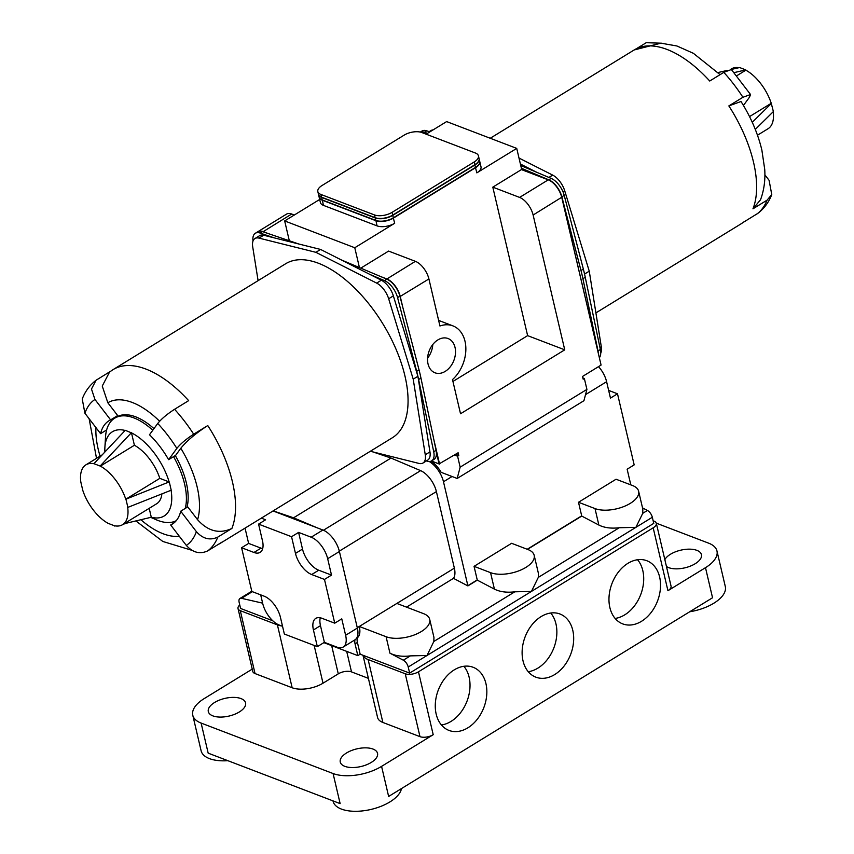 <?xml version="1.0" encoding="UTF-8"?>
<svg xmlns="http://www.w3.org/2000/svg" width="854" height="854" viewBox="0 0 854 854"><rect width="100%" height="100%" fill="white"/><g stroke="black" fill="none" stroke-linecap="round" stroke-linejoin="round"><path stroke-width="1.28" d="M744.4 221.57L740.898 223.951A102.064 51.496 58.5 0 0 742.927 222.574L757.936 213.308C764.234 208.44 768.835 202.195 771.76 194.573L767.063 200.167A102.064 51.496 58.5 0 1 757.018 213.927M752.972 208.814L760.519 199.793C764.01 190.367 765.419 180.258 764.736 169.466L761.864 150.048C757.872 133.448 750.922 117.265 741.016 101.509L728.846 105.917A102.064 51.496 58.5 0 1 753.516 162.185A102.064 51.496 58.5 0 1 752.972 208.814L767.063 200.167M104.893 452.001A49.436 24.947 58.5 0 1 104.893 447.293L105.522 437.045A59.801 30.168 58.5 0 1 114.649 418.214A59.801 30.168 58.5 0 1 152.791 430.245M173.543 456.634A59.801 30.168 58.5 0 1 184.581 483.972A59.801 30.168 58.5 0 1 185.211 508.45M186.962 507.372A59.801 30.168 -121.5 0 0 186.343 482.894A59.801 30.168 -121.5 0 0 175.305 455.556M153.966 428.633A59.801 30.168 -121.5 0 0 116.411 417.136L114.649 418.214M104.893 447.293A49.436 24.947 58.5 0 1 125.122 430.459M159.805 478.357A35.078 17.699 58.5 0 0 134.398 445.254L131.495 432.871A49.436 24.947 58.5 0 1 169.145 481.934L125.762 499.238L159.805 478.357L169.145 481.934M168.612 459.665L175.657 455.342L180.813 448.265C186.77 440.888 195.747 433.32 207.768 425.559A102.064 51.496 58.5 0 1 232.437 481.827A102.064 51.496 58.5 0 1 231.893 528.445L217.813 537.091A102.064 51.496 58.5 0 1 207.768 550.851L221.859 542.205A102.064 51.496 58.5 0 1 219.83 543.592L392.349 437.76A102.064 51.496 -121.5 0 0 404.956 375.995A102.064 51.496 -121.5 0 0 352.254 285.748A102.064 51.496 -121.5 0 0 285.62 263.769L113.102 369.601A102.064 51.496 58.5 0 1 188.649 400.643L174.568 409.29A102.064 51.496 58.5 0 1 193.687 434.195C186.204 439.02 180.6 443.749 176.853 448.382A86.115 43.447 -121.5 0 0 157.734 423.467L149.493 434.75A60.602 30.573 58.5 0 1 168.612 459.665L176.853 448.382M110.412 371.383L96.064 380.243L91.474 389.018L94.943 399.458A86.115 43.447 -121.5 0 0 84.898 413.219L100.58 433.651A60.602 30.573 58.5 0 1 108.96 420.776A60.602 30.573 58.5 0 1 110.625 419.89L94.943 399.458M207.768 425.559L193.687 434.195M428.035 363.943A18.34 13.237 110.9 0 0 434.974 372.792A18.34 13.237 110.9 0 0 450.271 366.804A18.34 13.237 110.9 0 0 455.022 347.386A18.34 13.237 110.9 0 0 448.083 338.536A18.34 13.237 110.9 0 0 432.786 344.514A18.34 13.237 110.9 0 0 428.035 363.943M427.576 358.146A18.34 13.237 110.9 0 0 432.797 344.504M452.951 381.45L527.623 335.633L564.74 349.83L460.53 413.763L452.503 379.571A31.897 23.015 110.9 0 0 465.003 341.258A31.897 23.015 110.9 0 0 452.919 325.876A31.897 23.015 110.9 0 0 439.938 325.993L428.911 278.948A15.948 8.049 -121.5 0 0 415.386 261.335L388.591 251.087L360.772 268.145M666.44 566.458A19.14 9.063 -13.2 0 0 695.177 563.736A19.14 9.063 -13.2 0 0 701.444 554.63A19.14 9.063 -13.2 0 0 689.584 549.154A19.14 9.063 -13.2 0 0 670.443 554.278A19.14 9.063 -13.2 0 0 664.839 559.605M214.567 702.5A19.14 9.063 -13.2 0 0 208.312 711.606A19.14 9.063 -13.2 0 0 220.172 717.082A19.14 9.063 -13.2 0 0 239.312 711.969A19.14 9.063 -13.2 0 0 245.568 702.863A19.14 9.063 -13.2 0 0 233.718 697.387A19.14 9.063 -13.2 0 0 214.567 702.5M346.532 752.972A19.14 9.063 -13.2 0 0 340.266 762.067A19.14 9.063 -13.2 0 0 352.126 767.543A19.14 9.063 -13.2 0 0 371.266 762.43A19.14 9.063 -13.2 0 0 377.532 753.324A19.14 9.063 -13.2 0 0 365.672 747.848A19.14 9.063 -13.2 0 0 346.532 752.972M441.422 724.982A33.808 24.403 110.9 0 0 469.113 677.158A33.808 24.403 110.9 0 0 463.871 666.291M485.937 683.595A33.808 24.403 -69.1 0 1 477.172 719.388A33.808 24.403 -69.1 0 1 448.98 730.426A33.808 24.403 -69.1 0 1 436.18 714.115A33.808 24.403 -69.1 0 1 444.934 678.311A33.808 24.403 -69.1 0 1 473.127 667.273A33.808 24.403 -69.1 0 1 485.937 683.595M615.115 618.435A33.808 24.403 110.9 0 0 642.806 570.611A33.808 24.403 110.9 0 0 637.564 559.744M659.63 577.048A33.808 24.403 -69.1 0 1 650.865 612.841A33.808 24.403 -69.1 0 1 622.673 623.879A33.808 24.403 -69.1 0 1 609.873 607.568A33.808 24.403 -69.1 0 1 618.627 571.764A33.808 24.403 -69.1 0 1 646.82 560.726A33.808 24.403 -69.1 0 1 659.63 577.048M528.263 671.714A33.808 24.403 110.9 0 0 555.954 623.879A33.808 24.403 110.9 0 0 550.713 613.012M572.778 630.316A33.808 24.403 -69.1 0 1 564.024 666.12A33.808 24.403 -69.1 0 1 535.832 677.158A33.808 24.403 -69.1 0 1 523.022 660.847A33.808 24.403 -69.1 0 1 531.786 625.043A33.808 24.403 -69.1 0 1 559.978 614.005A33.808 24.403 -69.1 0 1 572.778 630.316M401.465 788.573A35.078 16.621 166.8 0 1 389.915 801.917A35.078 16.621 166.8 0 1 354.816 811.3A35.078 16.621 166.8 0 1 333.081 801.255L332.996 800.881M656.278 523.15L708.628 543.165A35.078 16.621 166.8 0 1 716.965 550.99L725.302 586.538A35.078 16.621 166.8 0 1 713.827 603.223A35.078 16.621 166.8 0 1 689.712 611.763M716.965 550.99A35.078 16.621 166.8 0 1 705.489 567.675L667.935 590.712A9.565 4.537 -13.2 0 0 671.063 586.164L656.32 523.278A9.565 4.537 -13.2 0 0 654.047 521.143L653.15 520.801M231.893 528.445C219.435 534.23 207.992 531.316 197.573 519.702L187.741 506.892L180.706 511.215A60.602 30.573 58.5 0 1 172.327 524.089A60.602 30.573 58.5 0 1 170.661 524.975L186.332 545.407A86.115 43.447 -121.5 0 0 196.377 531.647L180.706 511.215M548.834 180.087A15.628 7.889 58.5 0 1 548.983 180.151A15.628 7.889 58.5 0 1 561.783 197.231L601.077 365.074L561.761 197.455A15.948 8.049 -121.5 0 0 548.695 180.023A15.948 8.049 -121.5 0 0 548.247 179.842L521.442 169.594L492.801 187.154L519.606 197.413A15.948 8.049 58.5 0 1 533.12 215.027L564.74 349.83M161.897 493.922A35.078 17.699 58.5 0 1 156.634 503.775L122.602 524.655A35.078 17.699 58.5 0 1 114.34 525.733L108.159 523.363A35.078 17.699 58.5 0 1 82.753 490.26L80.831 482.051A35.078 17.699 58.5 0 1 85.912 464.843A35.078 17.699 58.5 0 1 94.175 463.765L100.366 466.135A35.078 17.699 58.5 0 1 125.762 499.238M169.295 481.987L171.216 490.196L127.694 507.447A35.078 17.699 58.5 0 1 122.602 524.655M171.088 490.249A49.436 24.947 58.5 0 1 151.286 517.236L124.033 523.769M149.194 508.343L151.286 517.236M134.398 445.254L100.366 466.135M110.625 419.89L117.671 415.567L107.839 402.757L102.245 386.061L109.6 371.981L113.102 369.601M370.326 451.264L418.951 463.423A15.948 8.049 -121.5 0 0 423.008 463.007L427.705 460.125A15.948 8.049 -121.5 0 0 429.957 451.894L417.905 376.304A130.758 65.971 -121.5 0 0 417.894 376.251L393.363 295.879A15.948 8.049 -121.5 0 0 381.343 280.219L320.581 249.443L263.705 235.234A15.948 8.049 -121.5 0 0 259.648 235.651L254.951 238.533A15.948 8.049 -121.5 0 0 252.699 246.763L258.1 280.646M426.392 460.925L426.851 461.085A15.948 8.049 -121.5 0 0 431.633 460.882A15.948 8.049 -121.5 0 0 433.715 451.723L418.609 379.528A130.758 65.971 -121.5 0 0 417.905 376.304L417.894 376.251A130.758 65.971 -121.5 0 0 416.688 371.33L397.569 297.598A15.948 8.049 -121.5 0 0 384.524 280.624L370.102 274.529M274.23 237.86L260.118 233.046A15.948 8.049 -121.5 0 0 255.335 233.259A15.948 8.049 -121.5 0 0 253.008 241.031M431.633 460.882L433.981 459.441A15.948 8.049 -121.5 0 0 436.383 452.428A15.948 8.049 -121.5 0 0 436.063 450.282L420.958 378.087A130.758 65.971 -121.5 0 0 419.036 369.899L399.907 296.157A15.948 8.049 -121.5 0 0 386.873 279.183L340.949 259.765M433.8 439.458L439.586 464.138L431.409 461.011L439.084 463.925L436.383 452.428M298.836 244.009L262.466 231.605A15.948 8.049 -121.5 0 0 257.673 231.818L255.335 233.259M319.684 199.452L284.67 220.93L354.773 247.745L359.427 267.58M284.67 220.93L289.325 240.775M475.454 167.459L476.831 172.871A12.757 6.042 -13.2 0 0 481.005 166.808L479.788 161.609A12.757 6.042 166.8 0 1 475.614 167.672L393.459 218.069A12.757 6.042 166.8 0 1 375.824 220.674L322.214 200.178A12.757 6.042 166.8 0 1 319.182 197.327A12.757 6.042 166.8 0 1 319.161 197.189M476.831 172.871L516.734 148.393L446.631 121.588L426.114 134.174M455.63 454.296L458.769 455.502L457.595 456.217L460.157 467.159L586.911 389.403L583.933 400.707L457.178 478.464L441.134 472.326A19.14 9.65 -121.5 0 0 432.167 461.982L431.046 461.181M454.456 455.011L457.595 456.217M598.537 366.633A19.14 9.65 58.5 0 1 606.607 381.706L610.461 398.113L617.495 393.79L634.17 464.886L627.135 469.209L630.807 484.869M429.338 461.512L430.992 462.697A19.14 9.65 58.5 0 1 443.482 481.773L467.853 585.673A19.14 9.65 58.5 0 1 467.907 585.908L477.29 580.144L494.413 589.121C499.964 591.875 506.764 592.772 514.802 591.811L531.444 591.427L538.298 577.4L538.394 573.312L534.166 555.303A25.513 12.084 -13.2 0 0 528.103 549.613L511.61 543.304L474.055 566.341L490.548 572.65A25.513 12.084 -13.2 0 0 519.424 570.611A25.513 12.084 -13.2 0 0 534.166 555.303M632.558 485.542L616.054 479.233L578.5 502.269L581.691 515.848A19.14 9.65 58.5 0 1 581.745 516.072L598.867 525.05C604.418 527.804 611.218 528.701 619.257 527.74L635.899 527.356L642.742 513.329L642.838 509.23L638.621 491.231A25.513 12.084 -13.2 0 0 632.558 485.542M320.271 617.794A19.14 9.65 -121.5 0 0 320.474 625.651L324.381 642.325L336.956 647.14A19.45 9.821 -121.5 0 0 343.223 647.044A19.45 9.821 -121.5 0 0 345.624 635.269L341.771 618.862L334.736 623.174L324.477 579.428L331.512 575.105L327.669 558.708A19.45 9.821 -121.5 0 0 311.176 537.209L298.601 532.405L291.556 536.718L258.57 524.11L265.605 519.787L261.313 518.143M343.223 647.044L354.954 639.838A19.45 9.821 -121.5 0 0 355.008 639.806A19.45 9.821 -121.5 0 0 357.356 628.064L339.401 551.503A19.45 9.821 -121.5 0 0 322.908 530.014L273.045 510.948M260.694 594.864L262.733 603.564A19.45 9.821 -121.5 0 0 279.226 625.053L282.546 626.324M273.152 510.873L293.584 517.802L317.112 527.793M355.008 639.806A9.565 4.825 -121.5 0 0 355.061 643.884L357.815 655.626L323.869 642.646M357.271 627.711L359.299 626.473A19.14 9.65 58.5 0 1 358.039 637.127A9.565 4.825 -121.5 0 0 357.41 642.443L360.164 654.185L409.642 673.112L653.758 523.363L652.328 517.268A6.384 3.213 58.5 0 0 647.428 510.457L642.518 507.884M386.093 636.721A25.513 12.084 -13.2 0 0 414.969 634.682A25.513 12.084 -13.2 0 0 429.711 619.374A25.513 12.084 -13.2 0 0 423.648 613.684L396.854 603.436L359.299 626.473L386.093 636.721L389.958 653.193L403.323 660.195A6.384 3.213 58.5 0 1 408.223 667.017L409.642 673.112M363.035 655.285A22.321 10.579 -13.2 0 0 368.127 659.566L405.234 673.763A9.565 4.537 -13.2 0 0 418.471 671.81L653.182 527.825A9.565 4.537 -13.2 0 0 656.32 523.278M239.76 604.984A9.565 4.537 -13.2 0 0 238.02 608.539A9.565 4.537 -13.2 0 0 240.294 610.674L277.401 624.872A22.321 10.579 -13.2 0 0 281.489 625.929M272.768 620.762L240.572 608.454L239.152 602.358A6.384 3.213 58.5 0 1 239.931 598.494A6.384 3.213 58.5 0 1 241.501 598.312L262.637 603.159M578.5 502.269L595.003 508.578A25.513 12.084 -13.2 0 0 623.868 506.539A25.513 12.084 -13.2 0 0 638.621 491.231M362.982 655.264L377.575 717.477A22.321 10.579 -13.2 0 0 382.88 722.463L419.987 736.65A9.565 4.537 -13.2 0 0 433.213 734.696L381.578 766.369A35.078 16.621 166.8 0 1 333.081 773.532L201.117 723.071A35.078 16.621 166.8 0 1 192.78 715.246A35.078 16.621 166.8 0 1 204.255 698.561L252.229 669.13M705.489 567.675L712.546 597.757L388.634 796.451L381.578 766.369M333.081 773.532L340.138 803.614L208.173 753.153L201.117 723.071M238.02 608.539L252.773 671.436A9.565 4.537 -13.2 0 0 255.047 673.571L292.153 687.758A22.321 10.579 -13.2 0 0 323.015 683.2L338.28 673.849A9.565 4.537 166.8 0 1 351.506 671.895L368.394 678.354M227.869 760.679A35.078 16.621 166.8 0 1 201.117 750.794L192.78 715.246M389.958 653.193C395.519 655.947 402.319 656.843 410.358 655.883L427 655.498L433.843 641.471L433.939 637.383L429.711 619.374M357.815 655.626L360.164 654.185M527.462 549.368L581.745 516.072M406.536 607.141L453.474 578.339L467.907 585.908M474.055 566.341L477.237 579.919A19.14 9.65 58.5 0 1 477.29 580.144M372.888 451.905L390.993 458.054L420.616 470.639A19.14 9.65 58.5 0 1 436.394 491.594L454.36 568.156A19.14 9.65 58.5 0 1 453.474 578.339M601.077 365.074L582.535 376.454L583.175 379.187L584.349 378.471L586.911 389.403M582.866 377.906L584.349 378.471M460.157 467.159L457.178 478.464M380.937 276.675L386.755 278.906A15.948 8.049 58.5 0 1 400.27 296.519L402.778 307.216M439.084 463.925L458.128 452.759L458.769 455.502M293.584 517.802L390.993 458.054M245.045 528.124L248.631 543.411L241.586 547.734L251.845 591.48L264.217 596.209A19.14 9.65 -121.5 0 1 280.443 617.346L284.35 634.031L317.336 646.649L324.381 642.325M334.736 623.174L321.947 618.296A19.14 9.65 -121.5 0 0 315.788 618.381A19.14 9.65 -121.5 0 0 313.429 629.964L317.336 646.649M291.556 536.718L295.473 553.403A19.14 9.65 -121.5 0 0 311.689 574.539L324.477 579.428M241.586 547.734L253.958 552.463A19.14 9.65 -121.5 0 0 260.118 552.367A19.14 9.65 -121.5 0 0 262.477 540.785L258.57 524.11M248.631 543.411L261.004 548.14A19.14 9.65 -121.5 0 0 262.669 548.642M298.601 532.405L302.508 549.079A19.14 9.65 -121.5 0 0 318.734 570.216L331.512 575.105M617.495 393.79L608.646 390.406M516.734 148.393L521.73 169.7M354.773 247.745L394.676 223.268A12.757 6.042 -13.2 0 1 377.041 225.872L323.431 205.366A12.757 6.042 -13.2 0 1 320.399 202.526L319.182 197.327M527.623 335.633L492.801 187.154M427.149 133.534L424.534 132.53A15.948 8.049 -121.5 0 0 420.542 132.135M257.801 231.744A15.948 8.049 58.5 0 1 257.908 231.669A15.948 8.049 58.5 0 1 263.043 231.594L268.273 233.59M294.299 215.027L291.684 214.023A15.948 8.049 -121.5 0 0 286.549 214.108L257.908 231.669M479.105 158.737A12.757 6.042 166.8 0 1 479.147 158.876A12.757 6.042 166.8 0 1 474.973 164.939L392.819 215.336A12.757 6.042 166.8 0 1 375.184 217.941L321.574 197.434A12.757 6.042 166.8 0 1 318.542 194.595A12.757 6.042 166.8 0 1 318.521 194.456M318.542 194.595L319.118 197.05A12.757 6.042 -13.2 0 0 322.15 199.9L375.76 220.396A12.757 6.042 -13.2 0 0 393.395 217.791L475.55 167.405A12.757 6.042 -13.2 0 0 479.724 161.331L479.147 158.876M317.837 191.584L318.478 194.317A12.757 6.042 -13.2 0 0 321.51 197.167L375.119 217.663A12.757 6.042 -13.2 0 0 392.755 215.059L474.909 164.673A12.757 6.042 -13.2 0 0 479.083 158.598L478.443 155.866A12.757 6.042 -13.2 0 0 475.411 153.015L421.801 132.519A12.757 6.042 -13.2 0 0 404.166 135.124L322.011 185.521A12.757 6.042 -13.2 0 0 317.837 191.584A12.757 6.042 -13.2 0 0 320.869 194.434L374.479 214.93A12.757 6.042 -13.2 0 0 392.114 212.326L474.269 161.929A12.757 6.042 -13.2 0 0 478.443 155.866M417.905 376.304L413.208 379.155L388.666 298.761A15.948 8.049 -121.5 0 0 376.657 283.101L315.895 252.325L320.581 249.443M315.895 252.325L259.018 238.117A15.948 8.049 -121.5 0 0 254.951 238.533M423.008 463.007A15.948 8.049 -121.5 0 0 425.26 454.776L413.208 379.155M110.903 421.438A60.602 30.573 58.5 0 1 114.447 417.542M106.643 429.936L100.58 433.651M84.898 413.219L82.24 398.978C85.165 391.356 89.766 385.111 96.064 380.243M123.296 524.228L126.531 523.192M173.874 523L170.661 524.975M196.377 531.647C202.878 538.885 210.031 540.699 217.813 537.091M207.768 550.851C200.007 554.459 192.865 552.655 186.332 545.407M157.734 423.467C161.459 418.855 167.064 414.126 174.568 409.29M127.908 507.522L125.976 499.323M176.212 520.716A59.801 30.168 58.5 0 1 156.271 519.776L151.041 517.503M131.495 432.871L125.26 430.309L94.111 463.487M131.441 432.668L100.302 465.857M115.055 525.861L114.404 526.011M598.344 353.086A15.948 8.049 -121.5 0 0 598.014 350.941L582.919 278.746A130.758 65.971 -121.5 0 0 580.998 270.547L561.868 196.815A15.948 8.049 -121.5 0 0 548.834 179.842L521.388 168.238M427.502 133.32L424.417 132.263A15.948 8.049 -121.5 0 0 420.403 132.103M636.988 48.368L646.232 42.7L662.053 43.223M771.76 194.573L769.102 180.333L764.874 174.835M720.082 74.661L693.384 53.311L676.891 45.977L660.9 43.17L634.17 49.959A102.064 51.496 58.5 0 1 709.727 81.013L723.808 72.366A102.064 51.496 58.5 0 1 742.927 97.281L750.538 94.516L749.566 97.068L743.439 105.458M750.538 94.516L731.366 69.537L723.808 72.366M728.846 105.917L742.927 97.281M599.412 357.645A15.948 8.049 -121.5 0 0 600.362 349.499L585.268 277.304A130.758 65.971 -121.5 0 0 584.552 274.081A130.758 65.971 -121.5 0 0 584.542 274.017A130.758 65.971 -121.5 0 0 583.346 269.106L564.216 195.374A15.948 8.049 -121.5 0 0 551.172 178.401L520.759 165.537M429.85 131.879L426.765 130.822A15.948 8.049 -121.5 0 0 421.983 131.025L420.285 132.071M536.76 172.305L520.396 164.021M584.552 274.081L589.249 271.166L564.707 190.773A15.948 8.049 -121.5 0 0 552.698 175.113L518.997 158.054M433.042 129.925A15.948 8.049 -121.5 0 0 430.992 130.545L429.188 131.655M600.746 353.086A15.948 8.049 -121.5 0 0 601.301 346.788L589.249 271.166M730.704 69.323L731.398 68.896A35.078 17.699 58.5 0 1 738.945 67.69M749.534 116.603L771.247 103.291A35.078 17.699 58.5 0 0 745.841 70.188L736.81 75.728M773.201 111.746A35.078 17.699 58.5 0 1 768.088 128.708L757.487 135.21M755.299 129.413L773.382 111.575L771.247 103.291M752.267 122.303L771.461 103.377M734.13 72.611L745.777 69.9L739.596 67.541L731.291 69.462M718.011 72.547L727.469 70.359M197.573 519.702A76.54 38.622 -121.5 0 0 197.167 487.036A76.54 38.622 -121.5 0 0 180.813 448.265M159.613 421.246A76.54 38.622 -121.5 0 0 107.839 402.757M141.006 519.83A76.54 38.622 -121.5 0 0 179.287 536.227M443.482 481.773L452.065 476.5M585.534 394.633L606.607 381.706M430.992 462.697L432.167 461.982M345.624 635.269L357.356 628.064M327.669 558.708L339.401 551.503M311.176 537.209L322.908 530.014M595.003 508.578L598.867 525.05M667.935 590.712L653.182 527.825M433.213 734.696L418.471 671.81M419.987 736.65L405.234 673.763M382.88 722.463L368.127 659.566M351.506 671.895L346.692 651.367M338.28 673.849L331.651 645.613M323.015 683.2L314.155 645.432M292.153 687.758L277.401 624.872M255.047 673.571L240.294 610.674M408.223 667.017L652.328 517.268M538.298 577.4L619.257 527.74M433.843 641.471L514.802 591.811M403.323 660.195L410.358 655.883M642.742 513.329L647.428 510.457M241.501 598.312L252.336 591.662M490.548 572.65L494.413 589.121M527.206 549.271L581.691 515.848M467.853 585.673L477.237 579.919M533.12 215.027L561.783 197.231M428.911 278.948L400.014 296.551M355.061 643.884L357.41 642.443M356.823 637.874L358.039 637.127M396.854 603.436L454.36 568.156M339.316 551.15L436.394 491.594M323.452 530.238L420.616 470.639M261.004 548.14L253.958 552.463M302.508 549.079L295.473 553.403M318.734 570.216L311.689 574.539M320.474 625.651L313.429 629.964M393.299 217.855L394.676 223.268M322.31 199.953L323.431 205.366M375.909 220.46L377.041 225.872M519.606 197.413L548.247 179.842M423.499 133.171L424.534 132.53M415.386 261.335L386.67 279.109M291.684 214.023L262.968 231.786M384.524 280.624L386.873 279.183M397.569 297.598L399.907 296.157M260.118 233.046L262.466 231.605M433.715 451.723L436.063 450.282M418.609 379.528L420.958 378.087M416.688 371.33L419.036 369.899M321.659 197.221L322.15 199.9M375.269 217.727L375.76 220.396M392.659 215.123L393.395 217.791M474.813 164.726L475.55 167.405M320.869 194.434L321.51 197.167M374.479 214.93L375.119 217.663M392.114 212.326L392.755 215.059M474.269 161.929L474.909 164.673M259.018 238.117L263.705 235.234M425.26 454.776L429.957 451.894M388.666 298.761L393.363 295.879M376.657 283.101L381.343 280.219M95.936 427.587A76.54 38.622 -121.5 0 0 100.078 456.153M551.172 178.401L548.834 179.842M564.216 195.374L561.868 196.815M600.362 349.499L598.014 350.941M585.268 277.304L582.919 278.746M583.346 269.106L580.998 270.547M426.765 130.822L424.417 132.263M601.301 346.788L599.967 347.599M564.707 190.773L562.999 191.819M552.698 175.113L548.909 177.44M740.898 223.951L595.9 312.895M85.912 464.843L102.234 454.83M135.989 521.004L162.804 541.457L191.947 550.318M217.012 545.183L219.83 543.592M239.931 598.494L251.791 591.224M438.625 320.41L452.919 325.876M96.513 458.342L89.126 418.716M634.17 49.959L490.228 138.263"/></g></svg>
